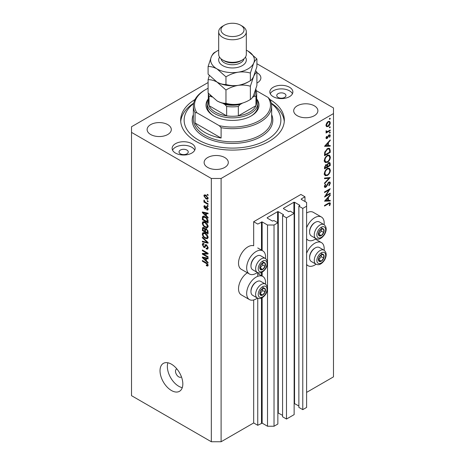 <?xml version="1.0" encoding="UTF-8"?>
<svg xmlns="http://www.w3.org/2000/svg" width="465" height="465" viewBox="0 0 465 465"><rect width="100%" height="100%" fill="white"/><g stroke="black" fill="none" stroke-linecap="round" stroke-linejoin="round"><path stroke-width="0.7" d="M304.976 196.8L300.901 194.451L253.675 221.718L257.744 224.072L262.144 221.91L267.514 225.014L274.03 225.014L277.855 222.799L273.949 220.544L272.403 221.061L267.189 218.05L267.189 217.678L277.611 211.656L278.268 211.656L283.476 214.667L282.581 215.562L286.492 217.818L294.142 213.4L290.236 211.139L288.689 211.656L283.476 208.651L283.476 208.274L293.897 202.258L294.548 202.258L299.762 205.263L298.867 206.158L302.773 208.413L306.604 206.204L306.604 202.444L301.227 199.34L301.227 198.968L304.976 196.8L304.976 201.502M301.227 198.968L301.227 199.34M298.867 206.158L298.867 407.381L302.773 409.642L306.604 407.427L306.604 206.204M302.773 409.642L302.773 208.413M294.142 403.405L298.867 405.974M283.476 208.274L283.476 208.651M282.581 215.562L282.581 416.785L286.492 419.041L294.142 414.623L294.142 213.4M286.492 419.041L286.492 217.818M277.855 412.81L282.581 415.373M267.189 217.678L267.189 218.05M208.093 82.543L131.525 126.747L131.525 395.674L211.325 441.75L221.102 441.75L253.675 422.947L257.744 425.295L262.144 423.133L267.514 426.236L274.03 426.236L277.855 424.028L277.855 222.799M274.03 426.236L274.03 225.014M267.514 426.236L267.514 289.387M267.514 287.62L267.514 263.812M267.514 262.039L267.514 225.014M257.744 425.295L257.744 298.222M257.744 276.326L257.744 272.647M253.675 422.947L253.675 299.96M257.412 272.49A13.357 7.713 -60 0 1 256.116 273.344A13.357 7.713 -60 0 1 249.438 274.001L241.294 269.305A13.357 7.713 -60 0 1 239.243 258.598A13.357 7.713 -60 0 1 247.973 246.828A13.357 7.713 -60 0 1 253.675 245.747L253.675 221.718M265.474 284.109A13.357 7.713 120 0 0 262.795 276.443A13.357 7.713 120 0 0 256.116 277.105A13.357 7.713 120 0 0 247.386 288.875A13.357 7.713 120 0 0 249.438 299.582A13.357 7.713 120 0 0 256.116 298.919A13.357 7.713 120 0 0 257.412 298.065M249.438 274.001A13.357 7.713 -60 0 1 247.386 263.3A13.357 7.713 -60 0 1 256.116 251.524A13.357 7.713 -60 0 1 262.795 250.868A13.357 7.713 -60 0 1 265.474 258.528M306.604 253.332A13.357 7.713 -60 0 1 314.747 243.253A13.357 7.713 -60 0 1 321.425 242.591A13.357 7.713 -60 0 1 324.105 250.257M316.043 264.213A13.357 7.713 -60 0 1 314.747 265.067A13.357 7.713 -60 0 1 308.068 265.73A13.357 7.713 -60 0 1 306.604 264.387M324.105 224.682A13.357 7.713 120 0 0 321.425 217.016A13.357 7.713 120 0 0 314.747 217.678A13.357 7.713 120 0 0 306.604 227.757M306.604 238.812A13.357 7.713 120 0 0 308.068 240.155A13.357 7.713 120 0 0 314.747 239.492A13.357 7.713 120 0 0 316.043 238.638M176.898 368.948A4.609 2.662 -120 0 0 176.45 369.117A4.609 2.662 -120 0 0 175.497 371.227A4.609 2.662 -120 0 0 177.508 375.865A4.609 2.662 -120 0 0 181.059 377.098A4.609 2.662 -120 0 0 181.431 376.801M160.024 370.756A16.124 9.306 -120 0 0 167.063 386.985A16.124 9.306 -120 0 0 179.49 391.303A16.124 9.306 -120 0 0 182.826 383.921A16.124 9.306 -120 0 0 175.787 367.699A16.124 9.306 -120 0 0 163.366 363.374A16.124 9.306 -120 0 0 160.024 370.756M167.912 362.787A16.124 9.306 -120 0 0 167.354 366.525A16.124 9.306 -120 0 0 182.268 387.659M284.615 93.651A4.609 2.662 0 0 0 279.599 93.076A4.609 2.662 0 0 0 276.751 95.534A4.609 2.662 0 0 0 278.105 97.412A4.609 2.662 0 0 0 283.121 97.987A4.609 2.662 0 0 0 285.963 95.534A4.609 2.662 0 0 0 284.615 93.651M186.895 150.067A4.609 2.662 0 0 0 181.879 149.492A4.609 2.662 0 0 0 179.037 151.95A4.609 2.662 0 0 0 180.385 153.828A4.609 2.662 0 0 0 185.401 154.409A4.609 2.662 0 0 0 188.249 151.95A4.609 2.662 0 0 0 186.895 150.067M175.497 153.078A11.515 6.65 180 0 1 172.126 148.376A11.515 6.65 180 0 1 179.234 142.232A11.515 6.65 180 0 1 191.783 143.673A11.515 6.65 180 0 1 195.155 148.376A11.515 6.65 180 0 1 188.046 154.519A11.515 6.65 180 0 1 175.497 153.078M172.55 150.16A11.515 6.65 180 0 1 191.783 147.248A11.515 6.65 180 0 1 194.736 150.16M289.503 87.257A11.515 6.65 0 0 0 276.954 85.816A11.515 6.65 0 0 0 269.845 91.96A11.515 6.65 0 0 0 273.217 96.662A11.515 6.65 0 0 0 285.766 98.103A11.515 6.65 0 0 0 292.874 91.96A11.515 6.65 0 0 0 289.503 87.257M292.45 93.744A11.515 6.65 0 0 0 289.503 90.832A11.515 6.65 0 0 0 270.264 93.744M195.033 99.498A51.824 29.917 0 0 0 180.676 120.168A51.824 29.917 0 0 0 195.858 141.325A51.824 29.917 0 0 0 252.332 147.812A51.824 29.917 0 0 0 284.324 120.168A51.824 29.917 0 0 0 269.967 99.498M256.907 83.032A12.09 6.981 0 0 0 260.877 77.853A12.09 6.981 0 0 0 257.337 72.918A12.09 6.981 0 0 0 256.907 72.68M167.76 124.632A12.09 6.981 0 0 0 154.583 123.12A12.09 6.981 0 0 0 147.12 129.572A12.09 6.981 0 0 0 150.66 134.507A12.09 6.981 0 0 0 163.837 136.018A12.09 6.981 0 0 0 171.306 129.572A12.09 6.981 0 0 0 167.76 124.632M224.764 157.542A12.09 6.981 0 0 0 211.587 156.031A12.09 6.981 0 0 0 204.123 162.483A12.09 6.981 0 0 0 207.663 167.417A12.09 6.981 0 0 0 220.84 168.929A12.09 6.981 0 0 0 228.303 162.483A12.09 6.981 0 0 0 224.764 157.542M314.34 105.828A12.09 6.981 0 0 0 301.163 104.317A12.09 6.981 0 0 0 293.694 110.763A12.09 6.981 0 0 0 297.24 115.704A12.09 6.981 0 0 0 310.417 117.215A12.09 6.981 0 0 0 317.88 110.763A12.09 6.981 0 0 0 314.34 105.828M325.744 195.748L330.22 193.161L330.22 193.754L324.518 197.044L329.005 189.982L324.518 192.568L324.518 191.981L330.22 188.691L325.744 195.748L325.401 195.55M328.825 182.071L329.888 181.978L330.365 183.059L329.121 185.779L328.831 185.39L329.778 183.396L329.447 182.606L328.813 182.664L326.57 186.459L325.703 187.331L324.779 187.43L324.372 186.477L325.337 184.163L325.686 184.5L324.959 186.203L325.68 186.756L328.825 182.071M324.378 186.326L325.68 186.756M330.22 177.549L324.518 183.71L324.518 183.076L329.011 178.293L324.518 178.688L324.518 178.054L330.22 177.549M330.365 170.283C330.208 172.486 329.22 174.212 327.395 175.468L325.233 175.706L324.372 173.794C324.518 171.568 325.517 169.824 327.366 168.562L329.499 168.342L330.365 170.283L329.691 169.894M330.365 157.118C330.208 159.321 329.22 161.047 327.395 162.302L325.233 162.541L324.372 160.628C324.518 158.402 325.517 156.659 327.366 155.403L329.499 155.176L330.365 157.118L329.691 156.728M330.22 146.161L324.518 146.33L330.22 139.913L330.22 140.558L328.389 142.586L328.389 145.568L330.22 145.516L330.22 146.161L329.156 145.545M330.29 118.482L329.819 119.302L329.342 119.028L329.819 118.203L330.29 118.482M329.819 119.302L329.342 119.028L329.819 119.302M221.102 441.75L221.102 178.467L333.475 113.588L333.475 107.944L256.907 63.734M306.604 392.384L333.475 376.871L333.475 113.588M321.425 217.016L313.282 212.313A13.357 7.713 120 0 0 306.604 212.976M247.339 272.792A13.357 7.713 120 0 0 239.126 284.58A13.357 7.713 120 0 0 241.294 294.88L249.438 299.582M326.506 126.614L325.982 125.271L326.668 123.045L328.145 121.534L329.697 121.388L330.29 122.783C330.185 124.364 329.47 125.608 328.145 126.509L326.575 126.654M330.29 127.003L329.819 127.829L329.342 127.55L329.819 126.73L330.29 127.003M329.819 127.829L329.342 127.55L329.819 127.829M326.093 131.758L326.668 132.089L325.982 131.316L326.122 130.717L327.389 131.572L330.22 130.043L330.22 130.63L326.052 133.037L326.052 132.444L326.668 132.089L326.308 131.979M326.064 130.886L326.726 131.566L325.994 131.142M330.29 132.322L329.819 133.141L329.342 132.868L329.819 132.043L330.29 132.322M329.819 133.141L329.342 132.868L329.819 133.141M327.075 138.524L326.267 138.617L325.982 137.936L326.575 136.367L326.93 136.559L326.494 137.646L327.052 137.942L328.447 135.425L329.947 134.74L330.29 135.542L329.726 137.245L329.342 137.076L329.778 135.867L329.11 135.408L327.075 138.524L325.982 137.896M326.07 137.402L327.052 137.942M329.778 135.867L328.674 135.152M327.441 148.608L329.54 148.318L330.22 150.364L330.22 152.404L324.518 155.694L324.721 152.16L327.441 148.608M330.22 163.785L330.22 165.569L324.518 168.859L324.518 167.574L325.93 164.668L327.145 164.726L328.598 162.622L329.72 162.512L330.22 163.785L329.47 163.355M330.22 201.008L324.518 201.176L330.22 194.765L330.22 195.405L328.389 197.433L328.389 200.421L330.22 200.363L330.22 201.008L329.156 200.398M329.778 203.943C329.575 203.304 329.081 203.281 328.313 203.885L324.518 206.071L324.518 205.483L328.366 203.257L330.011 202.769L330.365 203.641L329.708 205.611L329.267 205.513L329.778 203.943L328.79 203.025M203.531 254.146L208.07 256.767L208.07 257.453L202.368 254.157L202.368 253.431L206.913 253.28L202.368 250.652L202.368 249.972L208.07 253.262L208.07 253.995L203.531 254.146L204.92 253.344M205.902 244.602L205.123 245.055L206.483 244.823L208.146 247.857L207.634 249.135L206.222 248.944L206.146 248.217L207.099 248.333L207.477 247.415L206.501 245.52L205.908 245.439L204.891 247.537L203.856 247.409L202.298 244.602L202.769 243.398L204.001 243.561L204.071 244.288L203.252 244.177L202.961 244.962L203.873 246.735L204.449 246.851L205.449 244.683M202.368 237.121L208.07 242.486L208.07 243.195L202.368 241.87L202.368 241.166L207.402 242.492L202.368 237.83L202.368 237.121M208.146 237.365L207.251 238.789L205.298 238.324C203.6 237.423 202.601 235.976 202.298 233.982L202.897 232.657L205.228 233.07L207.274 234.924L208.146 237.365M208.146 226.42L207.251 227.844L205.298 227.385C203.6 226.484 202.601 225.037 202.298 223.043L202.897 221.718L205.228 222.131L207.274 223.979L208.146 226.42M206.367 215.772L208.07 217.329L208.07 218.044L202.368 212.65L202.368 211.982L208.07 213.173L208.07 213.883L206.367 213.476L206.367 215.772M207.256 194.324L208.07 194.794L208.07 195.474L207.256 195.004L207.256 194.324M131.525 132.391L211.325 178.467L221.102 178.467M211.325 441.75L211.325 178.467M205.954 195.195L208.146 198.299L207.721 199.241L205.995 198.898L203.85 195.817L204.275 194.876L205.954 195.195M207.256 200.648L208.07 201.118L208.07 201.804L207.256 201.333L207.256 200.648M205.919 202.525L208.07 203.769L208.07 204.455L203.926 202.06L203.926 201.374L204.588 201.758L203.85 200.525L204.071 200.008L205.077 201.915L205.919 202.525M207.256 205.263L208.07 205.733L208.07 206.419L207.256 205.949L207.256 205.263M206.809 206.716L208.146 209.105L207.791 210.035L206.815 209.965L206.739 209.238L207.332 209.297L207.553 208.715L206.908 207.46L206.536 207.396L205.786 208.942L205.03 208.855L203.85 206.652L204.216 205.693L205.036 205.78L205.112 206.506L204.443 206.972L204.949 208.122L205.966 206.57L206.809 206.716M205.112 206.506L204.443 206.972M204.949 208.122L206.925 207.163L207.157 206.536M205.187 216.806C206.879 217.667 207.838 219.056 208.07 220.974L208.07 222.915L202.368 219.625L202.473 216.783L202.845 216.318L205.187 216.806M205.64 228.6L205.001 228.972L206.396 228.873L208.07 231.832L208.07 233.86L202.368 230.564L202.746 227.426L203.804 227.548L205.001 228.972L205.245 228.681M206.367 260.824L208.07 262.382L208.07 263.091L202.368 257.697L202.368 257.035L208.07 258.22L208.07 258.929L206.367 258.523L206.367 260.824M208.146 265.306L207.745 266.102L206.367 265.701L206.291 264.974L207.477 264.893L207.047 263.957L202.368 261.167L202.368 260.487L206.239 262.719L208.146 265.306M208.093 264.812L207.32 265.253L208.024 264.573M207.849 194.666L207.256 195.004M206.658 198.514L205.995 198.898M205.402 194.922L203.85 195.817M204.443 196.178L205.995 198.212L207.285 198.503L207.553 197.939L205.995 195.905L204.705 195.62L204.443 196.178M206.547 195.585L205.995 195.905M208.058 197.648L207.553 197.939M207.849 200.99L207.256 201.333M204.519 201.717L203.926 202.06M204.315 200.252L203.85 200.525M207.849 205.606L207.256 205.949M208.14 209.198L206.815 209.965M208.064 208.419L207.553 208.715M207.39 207.181L206.908 207.46M207.21 207.006L206.536 207.396M206.222 208.169L205.03 208.855M205.053 205.96L203.85 206.652M206.576 207.181L206.925 207.163L206.576 207.181M203.217 212.162L202.368 212.65M207.204 212.993L206.367 213.476M204.042 213.586L205.699 215.167L205.699 213.313L202.961 212.662L204.042 213.586M206.367 214.784L205.699 215.167M203.664 212.255L202.961 212.662M206.512 212.848L205.699 213.313M203.036 219.242L202.368 219.625M204.001 216.83L204.106 215.841M203.501 216.19L202.473 216.783M203.036 219.329L207.402 221.846L206.576 218.55L205.181 217.486L203.147 217.306L203.036 219.329M208.07 221.462L207.402 221.846M204.46 216.44L203.147 217.306M205.745 217.161L205.181 217.486M207.024 218.294L206.576 218.55M208.024 220.317L207.402 220.672M208.099 226.914L207.512 226.734M205.943 227.013L205.298 227.385M203.926 222.154L202.298 223.043M203.926 222.101L203.972 221.607M204.74 221.875L202.961 223.421C203.211 224.955 203.99 226.048 205.303 226.705L207.024 227.013L207.477 226.042L205.21 222.805L203.414 222.444L205.042 221.509M205.774 222.479L205.21 222.805M208.064 225.699L207.477 226.042M203.036 230.181L202.368 230.564M206.367 229.106L206.315 228.396M203.036 230.268L204.74 231.25L204.687 229.338L203.897 228.286L203.257 228.181L203.036 230.268M205.408 230.867L204.74 231.25M204.379 228.007L203.897 228.286M205.885 228.646L204.687 229.338M205.408 231.634L207.402 232.791L207.332 230.727L206.402 229.559L205.664 229.448L205.408 231.634M208.07 232.407L207.402 232.791M206.931 229.257L206.402 229.559M207.82 230.448L207.332 230.727M208.012 231.082L207.402 231.431M208.099 237.853L207.512 237.679M205.943 237.952L205.298 238.324M203.926 233.093L202.298 233.982M203.926 233.041L203.972 232.552M204.74 232.814L202.961 234.36C203.211 235.9 203.99 236.993 205.303 237.644L207.024 237.958L207.477 236.981L205.21 233.744L203.414 233.389L205.042 232.448M205.774 233.418L205.21 233.744M208.064 236.644L207.477 236.981M203.211 241.387L202.368 241.87M207.82 242.253L207.402 242.492M202.839 237.563L202.368 237.83M208.134 248.147L206.222 248.944M208.064 247.072L207.477 247.415M207.012 245.224L206.501 245.52M205.437 246.502L203.856 247.409M203.926 243.788L202.298 244.602M205.507 246.241L204.449 246.851M204.571 253.547L204.257 253.367M203.711 253.384L202.368 254.157M207.506 252.937L206.913 253.28M202.961 250.315L202.368 250.652M207.82 253.117L207.152 253.14M203.217 257.209L202.368 257.697M207.204 258.04L206.367 258.523M204.042 258.639L205.699 260.214L205.699 258.366L202.961 257.709L204.042 258.639M206.367 259.83L205.699 260.214M203.664 257.302L202.961 257.709M206.512 257.895L205.699 258.366M207.076 265.288L206.367 265.701M207.506 263.696L207.047 263.957M202.961 260.83L202.368 261.167M328.621 121.319L328.656 121.621M329.662 122.417L330.29 122.783M327.517 126.149L328.145 126.509M326.337 125.666L326.029 125.794M328.15 122.121L326.494 124.98L326.976 126.038L328.15 125.916L329.778 123.08L329.313 121.999L327.686 121.853M326.023 124.707L326.494 124.98M329.708 130.334L330.22 130.63M329.069 134.838L330.29 135.542M329.365 137.036L329.726 137.245M328.337 135.582L328.714 135.797M327.889 136.547L328.284 136.774M327.325 137.71L327.715 137.931M329.836 140.337L330.22 140.558M328.011 142.366L328.389 142.586M327.808 145.231L328.389 145.568M327.808 143.232L325.628 145.65L327.808 145.586L327.808 143.232L327.43 143.011M325.25 145.429L325.628 145.65M329.633 152.067L330.22 152.404M328.464 148.19L328.557 148.701M325.105 154.764L329.633 152.148L329.487 149.596L329.022 148.969L327.441 149.195L325.262 152.189L325.105 154.764L324.518 154.427M324.791 151.916L325.262 152.189M326.959 148.922L327.441 149.195M326.819 161.971L327.395 162.302M325.221 161.622L324.582 161.779M328.523 154.984L328.697 155.595M327.366 155.99C325.878 157.031 325.076 158.455 324.959 160.262L325.692 161.896L327.389 161.715C328.865 160.681 329.662 159.268 329.778 157.478L329.046 155.798L326.889 155.717M324.419 159.954L324.959 160.262M329.633 165.232L330.22 165.569M325.105 167.127L325.105 167.929L326.93 166.877L326.587 165.191L325.942 165.255L325.105 167.127L324.564 166.819M324.518 167.592L325.105 167.929M325.494 164.994L325.942 165.255M327.517 166.144L327.517 166.54L329.633 165.313L329.272 163.157L328.598 163.209L327.581 164.877L327.517 166.144L326.895 165.784M326.924 166.197L327.517 166.54M327.168 164.639L327.581 164.877M328.15 162.953L328.598 163.209M326.819 175.136L327.395 175.468M325.221 174.788L324.582 174.945M328.523 168.144L328.697 168.76M327.366 169.155C325.878 170.196 325.076 171.62 324.959 173.428L325.692 175.061L327.389 174.881C328.865 173.846 329.662 172.434 329.778 170.643L329.046 168.964L326.889 168.882M324.419 173.114L324.959 173.428M328.063 177.74L329.011 178.293M328.743 182.123L330.365 183.059M328.377 182.414L328.813 182.664M327.883 183.007L328.255 183.222M326.198 186.244L326.57 186.459M324.378 186.564L325.703 187.331M325.273 184.256L325.686 184.5M324.442 185.907L324.959 186.203M329.708 193.457L330.22 193.754M328.493 189.685L329.005 189.982M329.836 195.19L330.22 195.405M328.011 197.218L328.389 197.433M327.825 200.09L328.389 200.421M327.808 198.084L325.628 200.502L327.808 200.438L327.808 198.084L327.43 197.863M325.25 200.281L325.628 200.502M329.063 202.891L330.365 203.641M329.325 205.391L329.708 205.611M322.652 254.245A4.028 2.325 120 0 0 321.222 254.651A4.028 2.325 120 0 0 318.775 257.75A4.028 2.325 120 0 0 318.81 261.016A4.028 2.325 120 0 0 321.298 261.191A4.028 2.325 120 0 0 323.745 258.092A4.028 2.325 120 0 0 323.71 254.826A4.028 2.325 120 0 0 322.652 254.245M322.355 254.675L321.222 254.651L318.775 257.75L318.81 261.016L321.298 261.191L323.745 258.092L323.71 254.826L322.355 254.675M309.603 257.773L309.603 257.133A7.277 4.202 -60 0 1 314.747 248.217L315.299 247.897A8.062 4.656 120 0 0 309.603 257.773A8.062 4.656 120 0 0 311.271 261.464L315.927 264.149A8.062 4.656 -60 0 1 315.415 255.82A8.062 4.656 -60 0 1 322.745 249.821A8.062 4.656 -60 0 1 323.989 250.187L319.333 247.496A8.062 4.656 120 0 0 318.089 247.13A8.062 4.656 120 0 0 315.299 247.897M318.699 259.772L321.303 256.686L321.28 254.651M318.856 259.778L321.298 261.191M321.303 256.686L323.745 258.092M321.269 253.413L323.71 254.826M264.021 288.097A4.028 2.325 120 0 0 262.591 288.503A4.028 2.325 120 0 0 260.144 291.602A4.028 2.325 120 0 0 260.179 294.868A4.028 2.325 120 0 0 262.667 295.043A4.028 2.325 120 0 0 265.114 291.944A4.028 2.325 120 0 0 265.079 288.678A4.028 2.325 120 0 0 264.021 288.097M263.725 288.527L262.591 288.503L260.144 291.602L260.179 294.868L262.667 295.043L265.114 291.944L265.079 288.678L263.725 288.527M250.966 291.619L250.966 290.98A7.277 4.202 -60 0 1 256.116 282.069L256.668 281.749A8.062 4.656 120 0 0 250.966 291.619A8.062 4.656 120 0 0 252.64 295.31L257.296 298.001A8.062 4.656 -60 0 1 256.785 289.672A8.062 4.656 -60 0 1 264.114 283.667A8.062 4.656 -60 0 1 265.358 284.039L260.702 281.348A8.062 4.656 120 0 0 259.453 280.982A8.062 4.656 120 0 0 256.668 281.749M260.069 293.618L262.673 290.532L262.649 288.503M260.226 293.63L262.667 295.043M262.673 290.532L265.114 291.944M262.638 287.265L265.079 288.678M264.021 262.522A4.028 2.325 120 0 0 262.591 262.928A4.028 2.325 120 0 0 260.144 266.021A4.028 2.325 120 0 0 260.179 269.293A4.028 2.325 120 0 0 262.667 269.468A4.028 2.325 120 0 0 265.114 266.369A4.028 2.325 120 0 0 265.079 263.097A4.028 2.325 120 0 0 264.021 262.522M263.725 262.952L262.591 262.928L260.144 266.021L260.179 269.293L262.667 269.468L265.114 266.369L265.079 263.097L263.725 262.952M250.966 266.044L250.966 265.405A7.277 4.202 -60 0 1 256.116 256.494L256.668 256.174A8.062 4.656 120 0 0 250.966 266.044A8.062 4.656 120 0 0 252.64 269.735L257.296 272.426A8.062 4.656 -60 0 1 256.785 264.097A8.062 4.656 -60 0 1 264.114 258.092A8.062 4.656 -60 0 1 265.358 258.464L260.702 255.773A8.062 4.656 120 0 0 259.453 255.401A8.062 4.656 120 0 0 256.668 256.174M260.069 268.043L262.673 264.957L262.649 262.923M260.226 268.055L262.667 269.468M262.673 264.957L265.114 266.369M262.638 261.69L265.079 263.097M322.652 228.67A4.028 2.325 120 0 0 321.222 229.076A4.028 2.325 120 0 0 318.775 232.175A4.028 2.325 120 0 0 318.81 235.441A4.028 2.325 120 0 0 321.298 235.616A4.028 2.325 120 0 0 323.745 232.517A4.028 2.325 120 0 0 323.71 229.251A4.028 2.325 120 0 0 322.652 228.67M322.355 229.1L321.222 229.076L318.775 232.175L318.81 235.441L321.298 235.616L323.745 232.517L323.71 229.251L322.355 229.1M309.603 232.198L309.603 231.558A7.277 4.202 -60 0 1 314.747 222.642L315.299 222.322A8.062 4.656 120 0 0 309.603 232.198A8.062 4.656 120 0 0 311.271 235.883L315.927 238.574A8.062 4.656 -60 0 1 315.415 230.245A8.062 4.656 -60 0 1 322.745 224.24A8.062 4.656 -60 0 1 323.989 224.612L319.333 221.921A8.062 4.656 120 0 0 318.089 221.555A8.062 4.656 120 0 0 315.299 222.322M318.699 234.191L321.303 231.111L321.28 229.076M318.856 234.203L321.298 235.616M321.303 231.111L323.745 232.517M321.269 227.838L323.71 229.251M256.692 98.894A26.488 15.293 180 0 1 251.228 115.936A26.488 15.293 180 0 1 213.772 115.936L213.772 115.936A26.488 15.293 180 0 1 208.308 98.894M256.686 98.882A25.337 14.63 180 0 1 257.837 103.242A25.337 14.63 180 0 1 242.195 116.756A25.337 14.63 180 0 1 214.586 113.588A25.337 14.63 180 0 1 207.163 103.242L207.163 106.061A25.337 14.63 0 0 0 214.185 116.169M193.58 103.585A48.366 27.923 0 0 0 198.299 139.913A48.366 27.923 0 0 0 264.05 141.337A48.366 27.923 0 0 0 271.421 103.585M271.333 103.178A51.824 29.917 180 0 1 284.266 121.58M204.815 132.391A39.153 22.605 0 0 0 221.102 138.035L195.038 122.987A39.153 22.605 0 0 0 204.815 132.391M221.102 127.689L219.265 125.69A38.002 21.942 0 0 0 259.371 120.638A38.002 21.942 0 0 0 268.125 97.481L269.962 99.481A39.153 22.605 180 0 1 271.653 106.061A39.153 22.605 180 0 1 221.102 127.689L221.102 138.035M195.038 122.987L195.038 112.646A39.153 22.605 180 0 1 193.347 106.061A39.153 22.605 180 0 1 204.815 90.076L205.629 89.611A38.002 21.942 0 0 0 196.875 112.763L195.038 112.646M268.125 97.481L256.413 90.722M208.093 88.303A38.002 21.942 0 0 0 205.629 89.611M219.265 125.69L196.875 112.763M180.734 121.58A51.824 29.917 180 0 1 193.667 103.178M250.815 116.169A25.337 14.63 0 0 0 257.837 106.061L257.837 103.242M210.203 95.29A23.035 13.299 0 0 0 210.744 96.325L209.035 96.278A24.186 13.962 180 0 1 208.32 93.233L208.314 102.3A24.186 13.962 0 0 0 209.035 105.677A24.186 13.962 0 0 0 215.4 112.175A24.186 13.962 0 0 0 226.653 115.849A24.186 13.962 0 0 0 238.347 115.849A24.186 13.962 0 0 0 255.965 105.677A24.186 13.962 0 0 0 256.686 102.3L256.686 92.901A24.186 13.962 180 0 1 255.965 96.278L254.256 96.325A23.035 13.299 0 0 0 255.407 90.565M209.035 96.278L209.035 105.677L226.653 115.849L226.653 106.444L224.944 104.52A23.035 13.299 0 0 0 240.056 104.52L242.468 103.125M207.163 103.242A25.337 14.63 180 0 1 208.314 98.882M240.056 104.52L238.347 106.444L238.347 115.849L255.965 105.677L255.965 96.278M210.744 96.325L211.941 97.016M222.793 103.282L224.944 104.52M252.483 97.348L254.256 96.325M218.678 31.777L218.678 54.347A13.822 7.981 0 0 0 222.729 59.991L224.357 60.927A11.515 6.65 0 0 0 240.643 60.927L242.271 59.991A13.822 7.981 0 0 0 246.322 54.347L246.322 31.777A13.822 7.981 180 0 1 237.789 39.153A13.822 7.981 180 0 1 222.729 37.421A13.822 7.981 180 0 1 218.678 31.777A13.822 7.981 180 0 1 222.729 26.139L224.357 25.197A11.515 6.65 0 0 0 224.357 34.602A11.515 6.65 0 0 0 240.643 34.602A11.515 6.65 0 0 0 240.643 25.197L242.271 26.139A13.822 7.981 180 0 1 246.322 31.777M224.357 60.927L222.729 59.991A13.822 7.981 0 0 0 242.271 59.991M250.368 99.51C246.566 101.823 242.498 103.375 238.161 104.16C233.878 104.718 229.809 104.427 225.961 103.282C223.159 103.399 220.178 102.602 217.027 100.893L208.093 92.971L208.093 79.689C210.901 79.579 213.877 80.375 217.027 82.084L225.961 90.007C229.762 87.693 233.825 86.141 238.161 85.357C242.451 84.799 246.514 85.089 250.368 86.228L250.368 99.51C251.396 99.022 252.489 97.598 253.634 95.226L256.907 85.421L256.907 72.139L255.709 70.796M225.961 90.007L225.961 103.282M250.368 86.228L253.634 76.423C254.785 74.051 255.872 72.627 256.907 72.139M209.291 75.51L208.093 79.689M216.824 81.968A21.878 12.631 0 0 0 217.027 82.084A21.878 12.631 0 0 0 238.161 85.357A21.878 12.631 0 0 0 248.851 81.549M217.027 100.893A21.878 12.631 0 0 0 238.161 104.16M218.678 50.197A21.878 12.631 0 0 0 211.366 56.718A21.878 12.631 0 0 0 217.027 68.919L225.961 76.841C229.762 74.528 233.825 72.976 238.161 72.191C242.451 71.633 246.514 71.924 250.368 73.069L253.634 63.257C254.785 60.892 255.872 59.462 256.907 58.979L256.907 66.611L253.634 76.423C252.489 78.788 251.396 80.218 250.368 80.701C246.566 83.02 242.498 84.572 238.161 85.357C233.878 85.915 229.809 85.618 225.961 84.479C223.165 84.595 220.189 83.799 217.027 82.084L208.093 74.162L208.093 66.53C210.889 66.414 213.871 67.21 217.027 68.919A21.878 12.631 0 0 0 238.161 72.191A21.878 12.631 0 0 0 253.634 63.257A21.878 12.631 0 0 0 247.973 51.057A21.878 12.631 0 0 0 246.322 50.197M216.149 51.592L214.632 52.44C213.615 52.905 212.528 54.329 211.366 56.718L208.093 66.53M256.907 58.979L247.973 51.057M250.368 73.069L250.368 80.701M225.961 76.841L225.961 84.479M242.271 26.139L240.643 25.197A11.515 6.65 0 0 0 224.357 25.197M299.762 205.64L299.762 205.263M294.548 403.481L294.548 202.258M293.897 213.255L293.897 202.258M283.476 215.045L283.476 214.667M278.268 412.885L278.268 211.656M277.611 222.659L277.611 211.656M262.144 423.133L262.144 297.751M262.144 276.065L262.144 272.176M262.144 250.49L262.144 221.91M261.487 423.133L261.487 298.077M261.487 275.687L261.487 272.496M261.487 250.112L261.487 221.91M206.826 206.727L205.53 207.471M204.914 212.511L204.135 212.964M203.141 217.324L202.368 217.771M203.932 227.623L202.368 228.524M205.524 229.588L204.74 230.041M206.948 241.428L206.506 241.684M206.46 245.084L204.827 246.026M204.914 257.564L204.135 258.011M206.844 263.109L206.286 263.428M329.569 149.986L330.22 150.364M324.524 153.967L325.105 154.304M326.965 184.715L327.348 184.936M327.802 203.589L328.313 203.885M323.408 252.251A6.219 3.592 120 0 0 317.426 257.656A6.219 3.592 120 0 0 319.112 263.591A6.219 3.592 120 0 0 325.099 258.191A6.219 3.592 120 0 0 323.408 252.251M264.777 286.103A6.219 3.592 120 0 0 258.796 291.503A6.219 3.592 120 0 0 260.481 297.443A6.219 3.592 120 0 0 266.468 292.037A6.219 3.592 120 0 0 264.777 286.103M264.777 260.528A6.219 3.592 120 0 0 258.796 265.928A6.219 3.592 120 0 0 260.481 271.868A6.219 3.592 120 0 0 266.468 266.462A6.219 3.592 120 0 0 264.777 260.528M323.408 226.676A6.219 3.592 120 0 0 317.426 232.076A6.219 3.592 120 0 0 319.112 238.016A6.219 3.592 120 0 0 325.099 232.61A6.219 3.592 120 0 0 323.408 226.676M193.347 106.061L193.347 119.226A39.153 22.605 0 0 0 204.815 135.21A39.153 22.605 0 0 0 247.485 140.11A39.153 22.605 0 0 0 271.653 119.226L271.653 106.061M271.653 114.646A40.31 23.273 180 0 1 252.263 140.447A40.31 23.273 180 0 1 204.001 136.623A40.31 23.273 180 0 1 193.347 114.646M238.347 106.444A24.186 13.962 180 0 1 226.653 106.444M245.427 57.166A13.822 7.981 180 0 1 239.998 66.693A13.822 7.981 180 0 1 222.729 65.629A13.822 7.981 180 0 1 219.573 57.166M221.049 58.811A11.515 6.65 0 0 0 224.357 62.81A11.515 6.65 0 0 0 236.336 64.379A11.515 6.65 0 0 0 243.951 58.811M257.744 273.525L262.795 276.443M315.38 239.103L321.425 242.591M306.604 239.306L308.068 240.155M204.705 195.62L205.687 195.05M207.285 198.503L208.128 198.014M207.332 209.297L208.134 208.832M204.629 206.46L205.077 206.204M205.228 208.157L206.861 207.216M207.024 227.013L208.146 226.368M203.257 228.181L204.059 227.716M205.664 229.448L206.524 228.954M207.024 237.958L208.146 237.313M207.099 248.333L208.14 247.735M205.908 245.439L206.716 244.974M203.252 244.177L204.019 243.736M306.604 264.887L308.068 265.73M257.744 247.95L262.795 250.868M329.313 121.999L328.337 121.435M326.976 126.038L325.988 125.463M326.645 137.977L326.017 137.617M329.557 135.367L328.871 134.972M329.022 148.969L327.953 148.352M329.046 155.798L327.418 154.857M325.692 161.896L324.064 160.954M326.587 165.191L325.808 164.744M329.272 163.157L328.476 162.698M329.046 168.964L327.418 168.022M325.692 175.061L324.064 174.119M329.447 182.606L328.679 182.164M315.927 264.149L317.682 264.678C318.717 264.852 321.53 264.579 324.628 259.941C326.901 255.628 326.686 252.373 323.989 250.187M257.296 298.001L259.052 298.53C260.086 298.704 262.899 298.431 265.997 293.793C268.27 289.474 268.055 286.225 265.358 284.039M257.296 272.426L259.052 272.955C260.086 273.124 262.899 272.856 265.997 268.218C268.27 263.899 268.055 260.65 265.358 258.464M315.927 238.574L317.682 239.103C318.717 239.277 321.53 239.004 324.628 234.366C326.901 230.047 326.686 226.798 323.989 224.612M255.878 89.164L256.686 92.901"/></g></svg>
